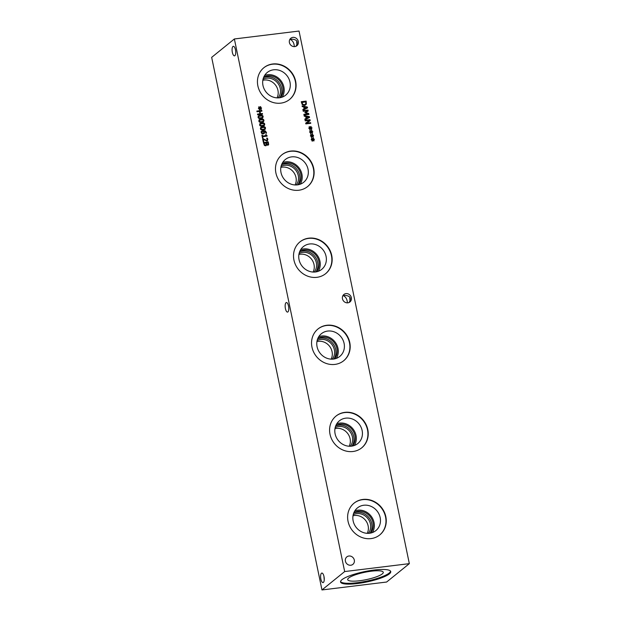 <?xml version="1.0" encoding="UTF-8"?>
<svg xmlns="http://www.w3.org/2000/svg" width="621" height="621" viewBox="0 0 621 621"><rect width="100%" height="100%" fill="white"/><g stroke="black" fill="none" stroke-linecap="round" stroke-linejoin="round"><path stroke-width="0.93" d="M312.045 136.046L311.618 137.342L311.206 137.163L311.695 135.952L310.492 136.123L310.407 135.696L311.61 135.572L310.663 134.547L310.981 134.276L311.913 135.401L312.347 134.113L312.751 134.291L312.262 135.494L313.458 135.324L313.551 135.751L312.34 135.867L313.295 136.907L312.976 137.171L312.045 136.046L311.385 137.241M313.458 135.324L313.139 135.789M312.262 135.494L313.1 135.611M312.751 134.291L311.905 135.782M311.913 135.401L311.517 135.65M311.61 135.572L310.461 135.945M310.461 128.407L310.034 129.696L309.623 129.517L310.112 128.314L308.916 128.485L308.823 128.058L310.034 127.926L309.079 126.909L309.398 126.637L310.329 127.763L310.764 126.467L311.175 126.653L310.679 127.856L311.882 127.685L311.967 128.112L310.756 128.229L311.711 129.261L311.393 129.533L310.461 128.407L309.809 129.595M311.882 127.685L311.556 128.151M310.679 127.856L311.525 127.973M311.175 126.653L310.321 128.143M310.329 127.763L309.933 128.004M310.034 127.926L308.878 128.306M308.909 114.435L303.995 115.032L303.855 114.357L308.086 113.837L304.849 112.448L307.457 110.779L303.227 111.299L303.095 110.67L308.008 110.064L308.195 110.988L305.726 112.595L308.715 113.488L308.909 114.435M308.715 113.488L308.505 114.481M305.726 112.595L305.369 112.882L308.358 113.783M308.008 110.064L307.83 111.229M303.141 110.911L307.651 110.352M307.457 110.779L304.857 112.502M308.086 113.837L303.902 114.598M306.79 107.518L304.313 107.014L304.282 108.877L306.79 107.518L304.282 108.877M304.313 107.014L304.639 108.59M302.248 106.602L302.109 105.919L307.379 107.037L307.55 107.868L302.994 110.189L302.846 109.475L304.119 108.838L303.723 106.897L302.248 106.602M304.119 108.838L302.869 109.575M307.379 107.037L307.17 108.062M302.186 106.3L307.022 107.324M301.946 102.325L302.668 104.212L304.383 104.724L305.819 103.761L305.726 101.86L301.589 102.612L302.311 104.499L304.026 105.019L305.462 104.049M305.051 104.631L305.819 103.761M306.153 101.114L306.378 104.149L304.523 105.43L302.248 104.646L301.239 101.72L306.153 101.114L305.61 105.073M301.286 101.96L305.796 101.409M308.777 117.113L306.3 116.608L306.269 118.471L308.777 117.113L306.269 118.471M306.3 116.608L306.627 118.184M304.236 116.197L304.096 115.514L309.367 116.632L309.537 117.462L304.981 119.783L304.833 119.069L306.106 118.44L305.711 116.492L304.236 116.197M306.106 118.44L304.857 119.17M309.367 116.632L309.157 117.656M304.174 115.894L309.01 116.919M310.748 123.307L305.835 123.905L305.679 123.152L309.444 120.381L305.214 120.893L305.082 120.264L309.995 119.667L310.19 120.621L306.727 123.152L310.616 122.679L310.748 123.307M310.616 122.679L310.345 123.354M306.727 123.152L310.259 122.966M309.995 119.667L309.832 120.885M305.128 120.505L309.638 119.954M309.444 120.381L305.679 123.175M311.253 132.226L310.826 133.515L310.415 133.336L310.904 132.133L309.708 132.304L309.615 131.877L310.826 131.753L309.871 130.728L310.19 130.457L311.121 131.582L311.556 130.294L311.959 130.472L311.47 131.675L312.673 131.505L312.759 131.931L311.548 132.048L312.503 133.088L312.184 133.352L311.253 132.226L310.601 133.422M312.673 131.505L312.347 131.97M311.47 131.675L312.309 131.792M311.959 130.472L311.113 131.963M311.121 131.582L310.725 131.831M310.826 131.753L309.669 132.126M312.837 139.865L312.41 141.161L311.998 140.983L312.487 139.772L311.284 139.95L311.199 139.515L312.402 139.391L311.455 138.367L311.773 138.095L312.705 139.22L313.139 137.932L313.543 138.11L313.054 139.314L314.249 139.143L314.342 139.57L313.131 139.694L314.079 140.726L313.768 140.99L312.837 139.865L312.177 141.06M314.249 139.143L313.931 139.616M313.054 139.314L313.892 139.43M313.543 138.11L312.697 139.609M312.705 139.22L312.309 139.469M312.402 139.391L311.253 139.764M234.373 38.968L344.671 571.561L409.332 563.643L299.035 31.05L234.373 38.968L211.668 57.357L321.965 589.95L386.627 582.032L409.332 563.643M263.785 141.65L263.219 141.72L262.567 138.576L266.665 140.369L267.302 139.391L266.611 138.188L267.317 138.103L267.876 139.376L266.844 141.06L263.273 139.143L263.785 141.65M263.265 138.491L262.908 138.778L264.344 139.865L266.308 140.656L267.232 140.043M267.519 140.796L266.844 141.06M262.551 114.163L257.637 114.769L257.498 114.085L259.904 113.79L259.415 111.454L257.016 111.749L256.869 111.066L261.79 110.468L261.93 111.143L259.997 111.376L260.486 113.721L262.411 113.488L262.551 114.163M260.044 108.528L259.617 109.816L259.205 109.638L259.694 108.434L258.491 108.605L258.406 108.178L259.609 108.054L258.662 107.029L258.98 106.758L259.912 107.883L260.346 106.587L260.75 106.773L260.261 107.976L261.457 107.806L261.55 108.233L260.339 108.349L261.286 109.389L260.975 109.653L260.044 108.528L259.384 109.723M263.157 116.585L262.745 117.912L260.936 118.518C259.205 118.743 258.235 118.308 258.041 117.206L258.445 115.871L260.253 115.265C261.992 115.04 262.962 115.483 263.157 116.585L262.543 118.052M263.948 120.404L263.537 121.732L261.728 122.345C259.997 122.562 259.027 122.127 258.833 121.033L259.236 119.69L261.045 119.085C262.784 118.859 263.754 119.302 263.948 120.404L263.335 121.871M264.74 124.223L264.329 125.558L262.52 126.164C260.781 126.389 259.819 125.947 259.617 124.852L260.028 123.509L261.837 122.904C263.576 122.679 264.546 123.121 264.74 124.223L264.127 125.69M265.532 128.042L265.12 129.378L263.312 129.983C261.573 130.208 260.61 129.766 260.409 128.671L260.82 127.328L262.629 126.731C264.367 126.505 265.338 126.94 265.532 128.042L264.919 129.517M263.552 131.505L264.026 133.538L264.383 133.251L263.25 133.957L261.915 133.631L261.216 132.552L261.425 131.373L263.125 130.589L265.299 130.891L266.448 132.521L266.502 133.104L265.866 133.181L265.858 132.498L263.909 131.21L264.476 132.234L264.08 133.647M262.877 137.575L262.373 137.637L261.86 135.153L262.365 135.099L262.551 136.022L265.85 135.619L265.656 134.695L266.106 134.633L267.007 135.603L267.115 136.131L262.691 136.674L262.877 137.575M266.642 144.709L265.617 145.811L264.391 145.415L263.389 142.543L268.303 141.937L268.66 144.654L267.861 145.291L266.642 144.709L266.044 145.687M266.246 145.562L265.617 145.811M268.303 141.937L267.946 142.232L268.303 144.941L268.66 144.654L267.861 145.291M370.993 538.593A20.431 18.56 -129 0 1 349.708 526.259A20.431 18.56 -129 0 1 354.086 503.142A20.431 18.56 -129 0 1 362.889 499.447A20.431 18.56 -129 0 1 384.174 511.782A20.431 18.56 -129 0 1 379.796 534.898A20.431 18.56 -129 0 1 370.993 538.593M352.961 451.506A20.431 18.56 -129 0 1 331.676 439.171A20.431 18.56 -129 0 1 336.046 416.054A20.431 18.56 -129 0 1 344.849 412.352A20.431 18.56 -129 0 1 366.134 424.694A20.431 18.56 -129 0 1 361.764 447.811A20.431 18.56 -129 0 1 352.961 451.506M334.921 364.411A20.431 18.56 -129 0 1 313.636 352.076A20.431 18.56 -129 0 1 318.014 328.959A20.431 18.56 -129 0 1 326.817 325.264A20.431 18.56 -129 0 1 348.102 337.599A20.431 18.56 -129 0 1 343.724 360.716A20.431 18.56 -129 0 1 334.921 364.411M316.889 277.323A20.431 18.56 -129 0 1 295.604 264.988A20.431 18.56 -129 0 1 299.974 241.872A20.431 18.56 -129 0 1 308.777 238.169A20.431 18.56 -129 0 1 330.061 250.511A20.431 18.56 -129 0 1 325.691 273.628A20.431 18.56 -129 0 1 316.889 277.323M298.848 190.236A20.431 18.56 -129 0 1 277.564 177.893A20.431 18.56 -129 0 1 281.942 154.776A20.431 18.56 -129 0 1 290.744 151.082A20.431 18.56 -129 0 1 312.029 163.416A20.431 18.56 -129 0 1 307.651 186.533A20.431 18.56 -129 0 1 298.848 190.236M280.816 103.14A20.431 18.56 -129 0 1 259.531 90.806A20.431 18.56 -129 0 1 263.902 67.689A20.431 18.56 -129 0 1 272.704 63.986A20.431 18.56 -129 0 1 293.989 76.329A20.431 18.56 -129 0 1 289.619 99.445A20.431 18.56 -129 0 1 280.816 103.14M350.811 565.234A4.813 4.37 -129 0 1 345.804 562.331A4.813 4.37 -129 0 1 346.829 556.89A4.813 4.37 -129 0 1 348.901 556.012A4.813 4.37 -129 0 1 353.916 558.923A4.813 4.37 -129 0 1 352.883 564.365A4.813 4.37 -129 0 1 350.811 565.234M294.804 46.598A4.813 4.37 -129 0 1 289.79 43.695A4.813 4.37 -129 0 1 290.822 38.254A4.813 4.37 -129 0 1 292.895 37.376A4.813 4.37 -129 0 1 297.909 40.287A4.813 4.37 -129 0 1 296.877 45.729A4.813 4.37 -129 0 1 294.804 46.598M347.869 302.831A4.813 4.37 -129 0 1 342.854 299.927A4.813 4.37 -129 0 1 343.887 294.486A4.813 4.37 -129 0 1 345.959 293.617A4.813 4.37 -129 0 1 350.966 296.52A4.813 4.37 -129 0 1 349.941 301.961A4.813 4.37 -129 0 1 347.869 302.831M263.273 139.143L263.382 141.697M267.317 138.103L267.317 140.92M266.308 140.656L266.875 140.33M262.411 113.488L262.147 114.217M260.486 113.721L262.054 113.775M259.997 111.376L260.129 114.016M261.79 110.468L261.519 111.19M256.923 111.306L261.425 110.755M259.904 113.79L257.544 114.326M261.457 107.806L261.138 108.271M260.261 107.976L261.099 108.093M260.75 106.773L259.904 108.264M259.912 107.883L259.516 108.132M259.609 108.054L258.452 108.427M260.789 117.827L262.256 117.454L262.613 116.647L261.938 115.956L258.957 116.313L258.584 117.144L259.26 117.827L260.789 117.827M258.957 116.313L258.227 117.431L258.6 116.601L258.227 117.431L258.903 118.122L261.899 117.749L262.613 116.647M258.289 116.018L259.896 115.553C261.635 115.327 262.605 115.77 262.799 116.872M261.581 121.646L263.048 121.281L263.397 120.466L262.722 119.775L259.749 120.132L259.376 120.963L260.052 121.646L261.581 121.646M259.749 120.132L259.019 121.25L259.392 120.427L259.019 121.25L259.687 121.941L262.691 121.569L263.397 120.466M259.073 119.837L260.688 119.379C262.427 119.147 263.397 119.589 263.591 120.691M262.373 125.465L263.84 125.1L264.189 124.293L263.514 123.595L260.541 123.952L260.168 124.782L260.836 125.473L262.373 125.465M260.541 123.952L259.811 125.069L260.183 124.247L259.811 125.069L260.478 125.76L263.483 125.388L264.189 124.293M259.865 123.664L261.48 123.199C263.219 122.974 264.189 123.408 264.383 124.511M263.164 129.292L264.631 128.92L264.981 128.112L264.305 127.414L261.332 127.779L260.96 128.601L261.627 129.292L263.164 129.292M261.332 127.779L260.603 128.896L260.967 128.066L260.603 128.896L261.27 129.579L264.267 129.207L264.981 128.112M260.657 127.484L262.272 127.018C264.01 126.793 264.973 127.227 265.175 128.33M261.542 132.11L262.039 131.675L261.751 132.49L263.071 133.267L263.855 132.816L263.436 131.272L261.899 131.815L261.394 132.778L262.714 133.562L263.498 133.104M262.714 133.562L263.855 132.816M261.068 131.66L262.768 130.876L264.942 131.186L266.145 133.399M262.691 136.674L262.473 137.629M267.007 135.603L266.712 136.185M266.106 134.633L265.749 134.928L266.65 135.898M265.85 135.619L262.551 136.022M262.365 135.099L262.194 136.309M266.448 142.861L266.929 144.39L267.628 144.592L268.086 144.274L267.884 142.683L266.091 143.148L266.572 144.677L267.729 144.561M266.929 144.39L266.572 144.677L267.271 144.887L268.086 144.274M264.088 143.148L264.647 144.833L265.439 145.104L266.122 144.6L265.904 142.931L263.731 143.443L264.29 145.12L265.082 145.399L265.765 144.895M265.082 145.399L266.122 144.6M263.436 142.783L267.946 142.232M390.578 571.204A25.632 5.294 -11.7 0 1 357.153 582.708A25.632 5.294 -11.7 0 1 340.541 581.567M373.974 570.055A25.632 5.294 -11.7 0 1 390.749 571.599A25.632 5.294 -11.7 0 1 357.323 583.538A25.632 5.294 -11.7 0 1 340.549 581.993A25.632 5.294 -11.7 0 1 373.974 570.055M359.575 580.744A18.172 3.749 -11.7 0 1 347.682 579.649A18.172 3.749 -11.7 0 1 371.374 571.188A18.172 3.749 -11.7 0 1 383.266 572.283A18.172 3.749 -11.7 0 1 359.575 580.744M323.952 576.366L324.232 580.022M321.484 573.222A4.813 1.747 83 0 1 321.849 573.059A4.813 1.747 83 0 1 324.092 577.088A4.813 1.747 83 0 1 323.394 582.444A4.813 1.747 83 0 1 323.021 582.607A4.813 1.747 83 0 1 320.778 578.578A4.813 1.747 83 0 1 321.484 573.222M289.852 39.395L290.341 39.449L289.712 39.666M232.945 46.474A4.813 1.747 83 0 1 233.317 46.311A4.813 1.747 83 0 1 235.561 50.34A4.813 1.747 83 0 1 234.854 55.696A4.813 1.747 83 0 1 234.49 55.859A4.813 1.747 83 0 1 232.246 51.83A4.813 1.747 83 0 1 232.945 46.474M296.768 40.986A4.813 1.747 -97 0 0 297.04 44.634M294.315 46.629C294.144 43.097 292.817 40.707 290.341 39.449L291.691 39.162C297.055 39.465 298.507 41.824 296.046 46.241M342.924 295.627L343.405 295.681L342.776 295.899M286.017 302.706A4.813 1.747 83 0 1 286.382 302.543A4.813 1.747 83 0 1 288.625 306.572A4.813 1.747 83 0 1 287.927 311.928A4.813 1.747 83 0 1 287.554 312.091A4.813 1.747 83 0 1 285.311 308.063A4.813 1.747 83 0 1 286.017 302.706M349.833 297.218A4.813 1.747 -97 0 0 350.112 300.875M347.38 302.862C347.209 299.338 345.881 296.939 343.405 295.681L344.764 295.394C350.12 295.705 351.571 298.064 349.118 302.481M353.939 503.258A20.431 18.56 -129 0 1 362.602 499.672A20.431 18.56 -129 0 1 383.848 511.921A20.431 18.56 -129 0 1 379.656 535.015M369.557 533.253A14.617 13.274 -129 0 1 354.335 524.427A14.617 13.274 -129 0 1 357.463 507.893A14.617 13.274 -129 0 1 363.759 505.246A14.617 13.274 -129 0 1 378.981 514.072A14.617 13.274 -129 0 1 375.852 530.606A14.617 13.274 -129 0 1 369.557 533.253M354.816 510.873A14.617 13.274 -129 0 1 357.649 510.198A14.617 13.274 -129 0 1 371.793 517.114A14.617 13.274 -129 0 1 372.383 532.57M353.939 512.542A13.437 12.21 -129 0 1 357.882 511.324A13.437 12.21 -129 0 1 371.311 518.364A13.437 12.21 -129 0 1 370.574 533.082M353.729 513.062A13.437 12.21 -129 0 1 356.664 512.302A13.437 12.21 -129 0 1 369.782 518.838A13.437 12.21 -129 0 1 370.023 533.183M368.331 533.346A12.234 11.116 51 0 0 368.866 519.987A12.234 11.116 51 0 0 356.679 513.637A12.234 11.116 51 0 0 353.217 514.685M335.907 416.163A20.431 18.56 -129 0 1 344.57 412.585A20.431 18.56 -129 0 1 365.808 424.834A20.431 18.56 -129 0 1 361.616 447.92M351.525 446.157A14.617 13.274 -129 0 1 336.295 437.331A14.617 13.274 -129 0 1 339.423 420.797A14.617 13.274 -129 0 1 345.726 418.158A14.617 13.274 -129 0 1 360.948 426.984A14.617 13.274 -129 0 1 357.82 443.518A14.617 13.274 -129 0 1 351.525 446.157M336.784 423.786A14.617 13.274 -129 0 1 339.609 423.103A14.617 13.274 -129 0 1 353.76 430.027A14.617 13.274 -129 0 1 354.35 445.482M335.907 425.447A13.437 12.21 -129 0 1 339.842 424.228A13.437 12.21 -129 0 1 353.279 431.277A13.437 12.21 -129 0 1 352.542 445.994M335.689 425.967A13.437 12.21 -129 0 1 338.631 425.214A13.437 12.21 -129 0 1 351.75 431.742A13.437 12.21 -129 0 1 351.983 446.095M350.298 446.251A12.234 11.116 51 0 0 350.834 432.891A12.234 11.116 51 0 0 338.647 426.549A12.234 11.116 51 0 0 335.185 427.59M317.874 329.076A20.431 18.56 -129 0 1 326.53 325.489A20.431 18.56 -129 0 1 347.776 337.739A20.431 18.56 -129 0 1 343.584 360.832M333.485 359.07A14.617 13.274 -129 0 1 318.262 350.244A14.617 13.274 -129 0 1 321.391 333.71A14.617 13.274 -129 0 1 327.686 331.063A14.617 13.274 -129 0 1 342.908 339.889A14.617 13.274 -129 0 1 339.78 356.423A14.617 13.274 -129 0 1 333.485 359.07M318.744 336.691A14.617 13.274 -129 0 1 321.577 336.015A14.617 13.274 -129 0 1 335.72 342.932A14.617 13.274 -129 0 1 336.31 358.387M317.867 338.36A13.437 12.21 -129 0 1 321.81 337.141A13.437 12.21 -129 0 1 335.239 344.181A13.437 12.21 -129 0 1 334.502 358.899M317.657 338.88A13.437 12.21 -129 0 1 320.591 338.127A13.437 12.21 -129 0 1 333.71 344.655A13.437 12.21 -129 0 1 333.951 359M332.258 359.163A12.234 11.116 51 0 0 332.802 345.804A12.234 11.116 51 0 0 320.607 339.454A12.234 11.116 51 0 0 317.152 340.502M299.834 241.988A20.431 18.56 -129 0 1 308.497 238.402A20.431 18.56 -129 0 1 329.735 250.651A20.431 18.56 -129 0 1 325.551 273.737M315.452 271.975A14.617 13.274 -129 0 1 300.23 263.149A14.617 13.274 -129 0 1 303.358 246.622A14.617 13.274 -129 0 1 309.654 243.975A14.617 13.274 -129 0 1 324.876 252.801A14.617 13.274 -129 0 1 321.748 269.335A14.617 13.274 -129 0 1 315.452 271.975M300.711 249.603A14.617 13.274 -129 0 1 303.537 248.92A14.617 13.274 -129 0 1 317.688 255.844A14.617 13.274 -129 0 1 318.278 271.299M299.834 251.264A13.437 12.21 -129 0 1 303.77 250.046A13.437 12.21 -129 0 1 317.207 257.094A13.437 12.21 -129 0 1 316.469 271.812M299.617 251.784A13.437 12.21 -129 0 1 302.559 251.031A13.437 12.21 -129 0 1 315.678 257.56A13.437 12.21 -129 0 1 315.918 271.913M314.226 272.068A12.234 11.116 51 0 0 314.762 258.709A12.234 11.116 51 0 0 302.574 252.367A12.234 11.116 51 0 0 299.112 253.407M281.802 154.893A20.431 18.56 -129 0 1 290.465 151.307A20.431 18.56 -129 0 1 311.703 163.556A20.431 18.56 -129 0 1 307.511 186.649M297.412 184.887A14.617 13.274 -129 0 1 282.19 176.061A14.617 13.274 -129 0 1 285.318 159.527A14.617 13.274 -129 0 1 291.614 156.88A14.617 13.274 -129 0 1 306.844 165.706A14.617 13.274 -129 0 1 303.708 182.24A14.617 13.274 -129 0 1 297.412 184.887M282.679 162.516A14.617 13.274 -129 0 1 285.505 161.833A14.617 13.274 -129 0 1 299.648 168.749A14.617 13.274 -129 0 1 300.246 184.204M281.794 164.177A13.437 12.21 -129 0 1 285.738 162.958A13.437 12.21 -129 0 1 299.167 169.999A13.437 12.21 -129 0 1 298.437 184.716M281.585 164.697A13.437 12.21 -129 0 1 284.527 163.944A13.437 12.21 -129 0 1 297.645 170.472A13.437 12.21 -129 0 1 297.878 184.817M296.186 184.98A12.234 11.116 51 0 0 296.729 171.621A12.234 11.116 51 0 0 284.534 165.279A12.234 11.116 51 0 0 281.08 166.319M349.196 446.235A12.234 11.116 51 0 0 347.876 433.737A12.234 11.116 51 0 0 336.349 428.405A12.234 11.116 51 0 0 334.967 428.669M313.124 272.052A12.234 11.116 51 0 0 311.804 259.555A12.234 11.116 51 0 0 300.277 254.222A12.234 11.116 51 0 0 298.895 254.486M277.051 97.87A12.234 11.116 51 0 0 275.732 85.372A12.234 11.116 51 0 0 264.204 80.039A12.234 11.116 51 0 0 262.83 80.303M263.04 79.224A12.234 11.116 -129 0 1 266.502 78.184A12.234 11.116 -129 0 1 278.689 84.526A12.234 11.116 -129 0 1 278.154 97.885M295.091 184.965A12.234 11.116 51 0 0 293.772 172.459A12.234 11.116 51 0 0 282.245 167.134A12.234 11.116 51 0 0 280.863 167.391M331.164 359.148A12.234 11.116 51 0 0 329.844 346.642A12.234 11.116 51 0 0 318.317 341.317A12.234 11.116 51 0 0 316.935 341.573M367.236 533.33A12.234 11.116 51 0 0 365.909 520.825A12.234 11.116 51 0 0 354.381 515.5A12.234 11.116 51 0 0 353.007 515.756M263.762 67.805A20.431 18.56 -129 0 1 272.425 64.219A20.431 18.56 -129 0 1 293.671 76.468A20.431 18.56 -129 0 1 289.479 99.554M279.38 97.792A14.617 13.274 -129 0 1 264.158 88.974A14.617 13.274 -129 0 1 267.286 72.44A14.617 13.274 -129 0 1 273.582 69.793A14.617 13.274 -129 0 1 288.804 78.619A14.617 13.274 -129 0 1 285.676 95.153A14.617 13.274 -129 0 1 279.38 97.792M264.639 75.42A14.617 13.274 -129 0 1 267.465 74.745A14.617 13.274 -129 0 1 281.616 81.662A14.617 13.274 -129 0 1 282.206 97.117M263.762 77.082A13.437 12.21 -129 0 1 267.698 75.871A13.437 12.21 -129 0 1 281.134 82.911A13.437 12.21 -129 0 1 280.397 97.629M263.545 77.602A13.437 12.21 -129 0 1 266.487 76.849A13.437 12.21 -129 0 1 279.605 83.377A13.437 12.21 -129 0 1 279.846 97.73M321.965 589.95L344.671 571.561"/></g></svg>

